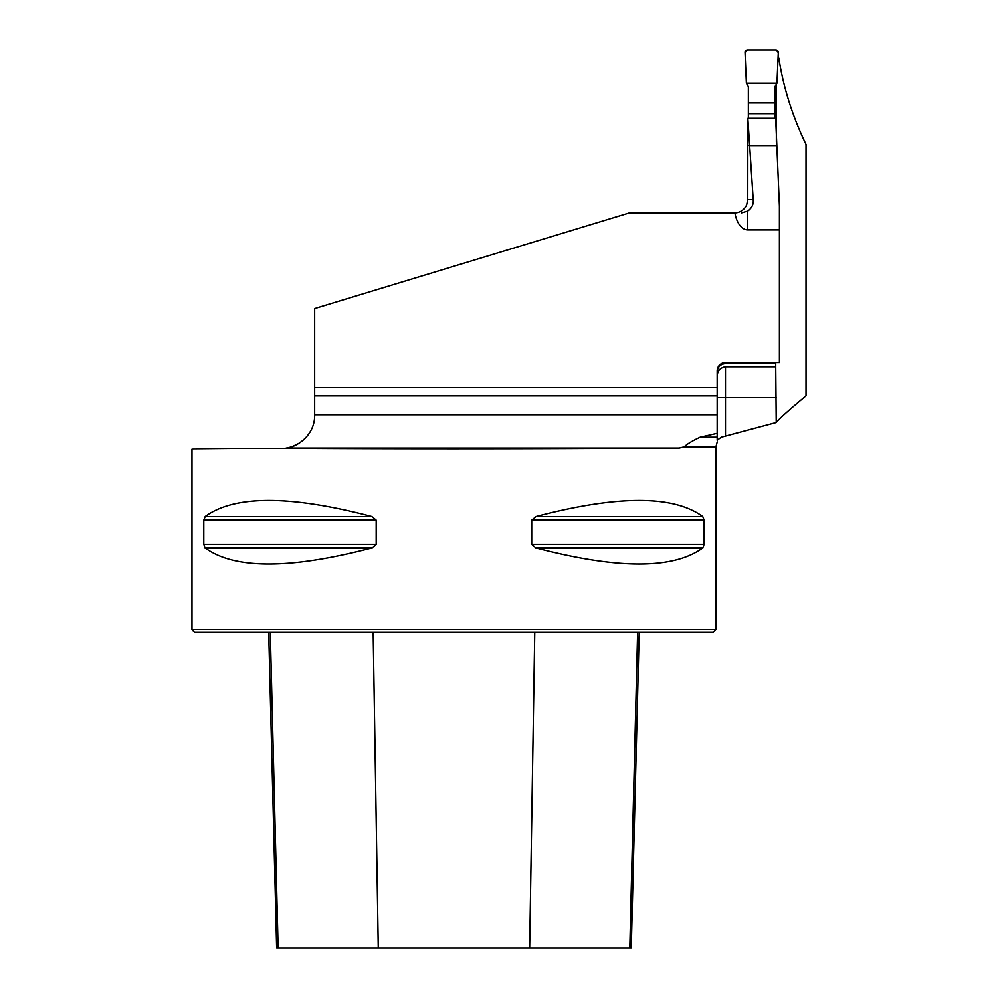 <?xml version="1.0" encoding="UTF-8"?>
<svg xmlns="http://www.w3.org/2000/svg" width="998" height="998" viewBox="0 0 998 998"><rect width="100%" height="100%" fill="white"/><g stroke="black" fill="none" stroke-linecap="round" stroke-linejoin="round"><path stroke-width="1.5" d="M684.166 446.78L715.928 446.78L715.928 629.576L191.978 629.576L191.978 449.1L268.712 448.426C381.71 449.474 599.511 449.237 679.301 447.977L684.166 446.78C687.248 443.848 692.575 440.642 700.147 437.136L717.175 433.257L717.175 440.168L721.305 437.136L776.232 422.478C778.827 419.073 788.757 410.19 806.022 395.807L806.022 144.373C792.424 116.08 783.368 87.362 778.852 58.221L778.053 58.221M806.022 199.6L806.022 208.969M314.657 387.561L314.657 308.544L629.439 212.911L734.927 212.911A23.204 13.311 90 0 0 747.739 229.877L779.413 229.877L779.413 362.611L725.496 362.611A8.321 8.321 0 0 0 717.175 370.919L717.175 387.561L314.657 387.561L314.657 415.056C314.956 436.276 295.146 447.715 286.114 447.977L286.214 447.965M291.391 446.78L289.482 447.316M292.476 446.418L299.175 443.162L304.215 439.257M775.733 362.611L775.733 366.827L725.496 366.827C720.057 367.751 717.275 371.069 717.175 376.757M775.608 362.711L775.633 363.609L725.496 363.609C720.369 364.183 717.587 367.064 717.175 372.254M775.733 366.827L776.232 422.478M776.357 141.828L776.357 84.219M314.657 395.869L717.175 395.869L717.175 433.257M775.608 362.611L775.633 363.609M779.413 229.877L779.413 206.112L775.671 118.251L747.839 118.251L747.764 199.6L746.666 204.839A13.311 13.311 0 0 1 734.441 212.911M747.764 199.6L753.216 199.6L747.839 118.251M741.414 212.911L747.739 211.077L747.739 229.877M753.216 199.6C753.715 204.216 751.893 208.046 747.739 211.077M371.88 548.027L371.892 548.014C290.081 569.434 234.505 569.434 205.176 548.027L203.792 544.421L203.792 520.108L205.176 516.515C234.505 495.095 290.081 495.095 371.88 516.515L376.196 520.108L376.196 544.421L371.88 548.027L205.176 548.027M702.742 516.515L704.126 520.108L704.126 544.421L702.742 548.027C673.4 569.434 617.837 569.434 536.038 548.027L531.709 544.421L531.709 520.108L536.038 516.515C617.837 495.095 673.4 495.095 702.742 516.515L536.013 516.515M531.709 544.421L704.126 544.421M268.712 448.426L281.673 448.314M715.928 629.576L713.433 632.071L194.473 632.071L191.978 629.576M268.699 632.071L276.646 948.1L631.272 948.1L639.207 632.071M749.236 145.546L776.531 145.546M717.175 395.869L717.175 387.561M717.175 440.168L717.175 437.136L700.147 437.136M748.363 118.251L748.363 86.601L746.379 83.171L745.044 52.507A2.495 2.495 0 0 1 747.539 49.9L775.808 49.9A2.495 2.495 0 0 1 778.303 52.507L776.968 83.171L774.984 86.601L774.984 118.251M774.984 113.647L748.363 113.647M774.984 102.881L748.363 102.881M776.968 83.171L778.303 52.507L775.808 49.9L747.539 49.9L745.044 52.507L746.379 83.171L776.968 83.171L746.379 83.171M314.657 414.719L717.175 414.719M534.766 632.071L529.651 948.1M637.622 632.071L629.788 948.1M270.283 632.071L278.13 948.1M373.152 632.071L378.267 948.1M536.038 548.027L702.742 548.027M531.709 520.108L704.126 520.108M205.176 516.515L371.88 516.515M203.792 520.108L376.196 520.108M203.792 544.421L376.196 544.421M679.301 447.977L286.114 447.977M776.232 397.541L725.496 397.541L725.496 435.989M725.496 366.827L725.496 397.541L717.175 397.541M725.496 362.611L725.496 363.609M717.238 441.827L715.928 446.78"/></g></svg>
